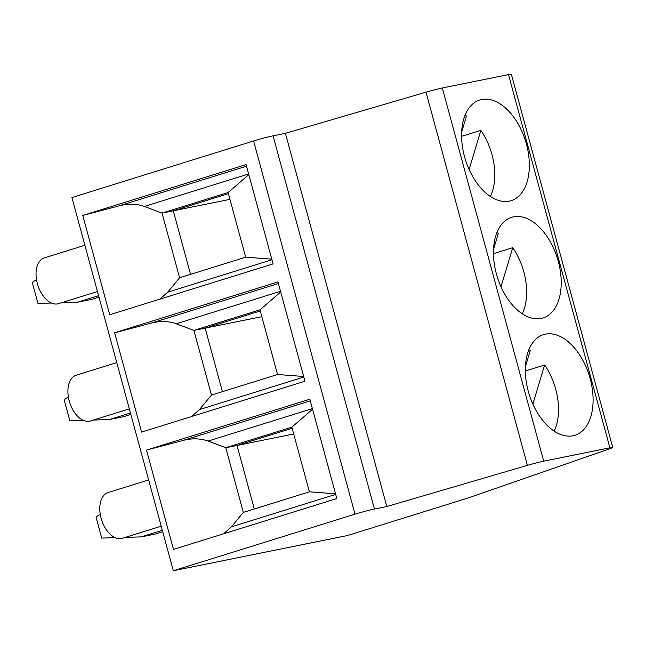 <?xml version="1.0" encoding="UTF-8"?>
<svg xmlns="http://www.w3.org/2000/svg" width="645" height="645" viewBox="0 0 645 645"><rect width="100%" height="100%" fill="white"/><g stroke="black" fill="none" stroke-linecap="round" stroke-linejoin="round"><path stroke-width="0.97" d="M461.578 136.353L480.864 130.355A50.318 30.041 -107.3 0 1 491.974 154.631A50.318 30.041 -107.3 0 1 490.385 196.475M480.864 130.355L469.117 169.45M465.077 115.205A50.318 30.041 -107.3 0 1 466.472 116.035L461.651 132.096M271.787 259.169L245.664 257.178L179.592 277.753L162.024 213.092L173.279 210.81L228.403 193.645L173.279 210.81L190.541 274.343L173.279 210.81L229.951 199.353M61.541 302.731L77.465 302.255L98.58 295.676M77.465 302.255L91.534 299.409L98.959 297.095M36.499 279.632L32.25 282.349L37.982 303.44L51.439 303.037M148.632 479.912L108.062 492.546A23.962 14.303 72.7 0 0 101.12 518.266A23.962 14.303 72.7 0 0 122.308 538.301L161.202 526.191M116.753 362.595L76.191 375.229A23.962 14.303 72.7 0 0 69.241 400.948A23.962 14.303 72.7 0 0 90.437 420.975L129.331 408.865M558.288 261.378A52.713 31.468 72.7 0 0 511.662 217.309A52.713 31.468 72.7 0 0 496.392 273.899A52.713 31.468 72.7 0 0 543.009 317.969A52.713 31.468 72.7 0 0 558.288 261.378M590.167 378.696A52.713 31.468 72.7 0 0 543.542 334.626A52.713 31.468 72.7 0 0 528.263 391.217A52.713 31.468 72.7 0 0 574.889 435.286A52.713 31.468 72.7 0 0 590.167 378.696M84.882 245.269L44.312 257.903A23.962 14.303 72.7 0 0 37.37 283.631A23.962 14.303 72.7 0 0 58.558 303.658L97.451 291.548M526.417 144.061A52.713 31.468 72.7 0 0 479.791 99.991A52.713 31.468 72.7 0 0 464.513 156.574A52.713 31.468 72.7 0 0 511.138 200.651A52.713 31.468 72.7 0 0 526.417 144.061M612.75 447.461A14.375 0.71 164.8 0 0 609.888 447.799L508.494 74.594A14.375 0.71 -15.2 0 1 511.356 74.256L612.75 447.461A14.375 0.71 164.8 0 1 610.307 448.549L467.569 498.158L347.76 535.463L173.312 570.744L355.008 514.17L253.606 140.965L71.918 197.539L173.312 570.744M335.537 493.804L309.415 491.821L243.342 512.396L231.394 526.86L223.557 533.81M243.342 512.396L225.774 447.727L237.029 445.453L254.291 508.986L237.029 445.453L292.153 428.288L237.029 445.453L293.701 433.988M310.277 400.843L183.325 440.374C192.25 438.124 200.498 438.366 208.093 441.083L225.774 447.727L291.846 427.159L312.567 409.261M183.325 440.374L146.504 450.097L173.481 549.403L336.827 498.545L309.842 399.231L146.504 450.097M309.415 491.821L291.846 427.159M303.666 376.486L277.543 374.503L211.471 395.071L199.523 409.543L191.678 416.493M211.471 395.071L193.903 330.409L205.158 328.136L222.42 391.668L205.158 328.136L260.282 310.971L205.158 328.136L261.83 316.671M278.406 283.526L151.454 323.056C160.371 320.807 168.627 321.041 176.214 323.766L193.903 330.409L259.975 309.834L280.696 291.943M151.454 323.056L114.625 332.78L141.61 432.085L304.948 381.219L277.971 281.913L114.625 332.78M277.543 374.503L259.975 309.834M179.592 277.753L167.644 292.225L159.807 299.175M246.527 166.2L119.575 205.731C128.5 203.489 136.748 203.723 144.343 206.448L162.024 213.092L228.096 192.516L248.817 174.626M119.575 205.731L82.754 215.454L109.731 314.76L273.077 263.902L246.092 164.596L82.754 215.454M245.664 257.178L228.096 192.516M508.494 74.594L442.317 87.978L543.719 461.183L609.888 447.799M543.719 461.183A14.375 0.71 164.8 0 0 527.4 465.376L426.006 92.171A14.375 0.71 -15.2 0 1 442.317 87.978M253.606 140.965A14.375 0.71 -15.2 0 1 273.061 135.829L374.455 509.034L386.807 506.535L527.4 465.376M374.455 509.034A14.375 0.71 164.8 0 0 355.008 514.17M273.061 135.829L285.413 133.33L426.006 92.171M285.413 133.33L386.807 506.535M493.457 253.678L512.735 247.672A50.318 30.041 -107.3 0 1 523.845 271.948A50.318 30.041 -107.3 0 1 522.256 313.793M512.735 247.672L500.988 286.775M496.956 232.531A50.318 30.041 -107.3 0 1 498.351 233.353L493.522 249.413M93.412 420.048L109.344 419.572L130.451 413.002M109.344 419.572L123.413 416.726L130.838 414.413M68.378 396.957L64.121 399.674L69.853 420.758L83.318 420.355M525.328 370.996L544.614 364.989A50.318 30.041 -107.3 0 1 555.724 389.266A50.318 30.041 -107.3 0 1 554.136 431.11M544.614 364.989L532.867 404.093M528.827 349.848A50.318 30.041 -107.3 0 1 530.222 350.678L525.401 366.739M125.291 537.374L141.215 536.89L162.33 530.319M141.215 536.89L155.284 534.044L162.709 531.73M100.249 514.275L96 516.992L101.733 538.083L115.189 537.672M248.639 173.965L144.343 206.448M271.948 259.75L167.644 292.225M280.511 291.29L176.214 323.766M303.819 377.067L199.523 409.543M312.39 408.608L208.093 441.083M335.698 494.384L231.394 526.86"/></g></svg>
